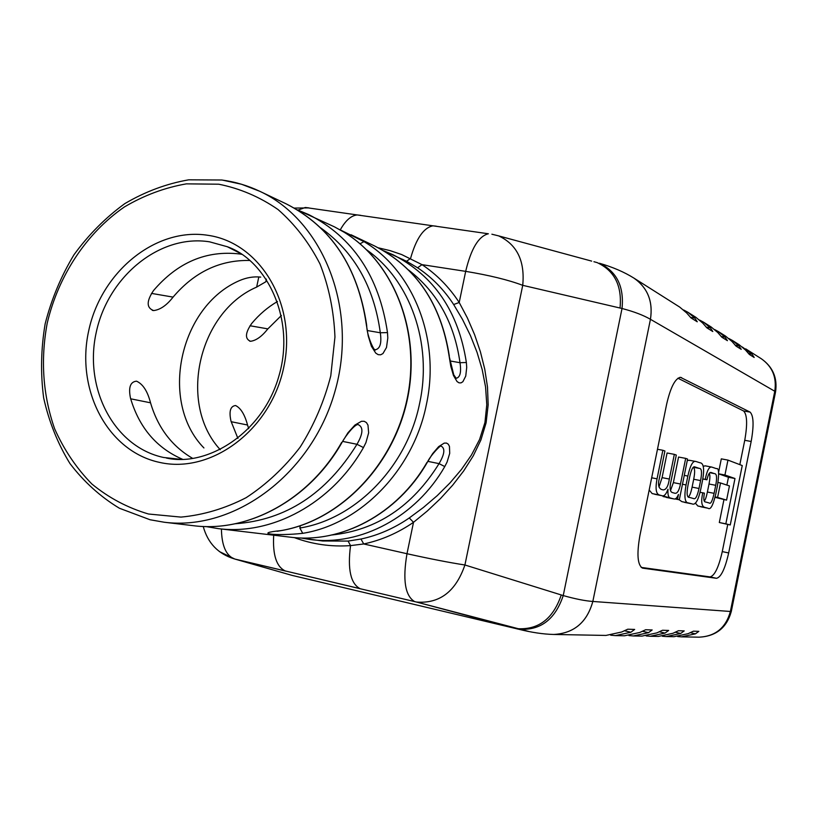 <?xml version="1.0" encoding="UTF-8"?>
<svg xmlns="http://www.w3.org/2000/svg" width="817" height="817" viewBox="0 0 817 817"><rect width="100%" height="100%" fill="white"/><g stroke="black" fill="none" stroke-linecap="round" stroke-linejoin="round"><path stroke-width="1.23" d="M339.433 229.475L363.963 241.618L360.042 243.793M363.453 447.573L356.978 444.285C363.116 433.674 363.514 427.117 358.173 424.605L358.173 424.605C355.303 423.839 346.418 434.491 342.19 442.109L347.971 432.755L354.905 425.065L361.451 421.296L364.208 421.286L366.425 422.583L367.977 425.085L368.641 432.867L365.945 442.579L363.453 447.573C331.835 503.395 271.898 535.666 218.016 528.599L205.761 526.526M444.775 466.568L439.046 463.627C444.662 454.129 445.326 448.267 441.037 446.062L441.037 446.062C441.149 444.417 430.59 455.232 427.393 462.187L432.642 453.629L438.668 446.623L444.203 443.12L446.48 443.059L448.267 444.182L449.452 446.378L449.718 453.333L447.073 462.075L444.775 466.568C415.914 516.987 360.757 546.113 310.726 539.588L300.656 537.954L322.695 540.997L348.103 541.079L360.961 539.026L363.718 543.969L350.544 545.613C331.079 546.981 312.288 544.306 294.181 537.566M281.651 530.499L281.579 530.539C340.066 520.409 393.845 465.608 407.56 398.39C421.501 331.202 393.528 262.043 343.977 232.14L334.47 226.86L297.225 209.806L308.714 214.595C352.913 237.124 379.17 276.463 387.493 332.59L380.313 332.774C381.774 343.028 380.16 348.675 375.473 349.717L375.432 349.717C375.013 352.985 366.874 336.635 366.68 325.421L366.322 324.563C357.897 267.047 331.181 226.809 286.164 203.852C331.028 226.523 357.846 266.802 366.598 324.696M383.602 250.748L392.997 254.73C434.001 275.625 458.46 311.543 466.374 362.493L460.002 362.707C461.421 372.235 460.145 377.434 456.182 378.291L453.752 374.819L449.084 355.936C441.068 303.853 416.2 267.179 374.482 245.917C416.18 267.036 441.119 303.761 449.33 356.069M249.91 260.48C219.998 259.796 194.385 272.01 173.071 297.112C166.719 305.292 160.255 309.776 153.667 310.572C146.417 307.948 146.366 301.269 153.514 290.556C177.677 262.288 206.435 250.104 239.779 253.985L241.72 254.322M750.088 412.105C753.642 415.679 754.009 425.463 751.17 441.476L728.672 552.946C725.077 568.795 721.023 577.251 716.519 578.303L642.519 568.132C637.546 565.088 636.657 554.324 639.854 535.84L666.652 404.16C670.512 387.421 675.097 378.475 680.418 377.321L750.088 412.105L743.572 410.961C747.177 414.536 747.565 424.319 744.747 440.302L739.824 464.638M409.276 517.958L423.461 507.428L437.218 495.653L449.963 482.959L461.462 469.428L471.47 454.998L479.569 439.495L484.941 422.532L486.779 404.691L485.574 386.992L482.173 369.509L477.067 352.382L470.459 335.613L462.524 319.467L453.66 304.527L459.205 302.484L467.385 317.946L474.554 334.562L480.386 351.718L484.757 369.202L487.494 386.972L488.168 404.885L486.105 422.828L480.896 440.006L473.206 455.947L463.678 470.939L452.72 485.124L440.526 498.513L427.281 511.023L413.514 522.308C397.889 533.011 381.294 540.231 363.718 543.969L406.989 553.722L413.514 522.308L409.276 517.958C394.121 528.364 378.016 535.39 360.961 539.026M453.66 304.527C443.845 289.504 431.825 277.259 417.589 267.772L406.58 261.277L383.592 250.737M466.374 362.493L466.711 367.425L465.751 376.075L462.882 381.713L461.002 382.887L459.001 382.836L457.02 381.519L453.466 375.483L450.79 366.271L449.084 355.936M387.493 332.59L387.799 338.024L386.492 347.491L382.938 353.577L380.63 354.803L378.179 354.66L375.749 353.118L371.418 346.296L368.232 336.012L366.322 324.563M363.963 241.618C413.331 270.641 440.649 339.249 426.392 404.527C413.473 470.03 360.45 524.177 302.729 533.327C276.463 536.238 251.973 533.409 280.977 530.621C339.821 520.562 393.314 465.68 407.172 398.635C421.225 331.6 393.804 262.216 343.773 232.018M529.477 631.643L416.517 602.047C439.669 603.865 455.804 591.508 464.914 564.986L563.24 595.573C575.188 598.932 585.043 600.893 592.815 601.455L730.388 611.473L774.771 391.261L650.444 319.304C643.408 315.219 633.951 311.614 622.023 308.489L522.727 285.327C525.055 261.001 517.028 244.518 498.636 235.878L491.885 234.213M378.291 247.817L390.107 250.635L401.617 254.536L422.011 264.657C436.676 274.41 449.084 287.022 459.205 302.484L465.68 271.356C489.312 275.258 508.327 279.914 522.727 285.327L464.914 564.986C449.789 562.678 430.477 558.93 406.989 553.722C402.536 579.958 405.089 595.91 414.648 601.598L360.644 588.843L416.517 602.047L516.048 628.569C537.954 630.418 553.017 619.225 561.259 594.97M677.691 636.555L681.409 636.851L695.4 633.849L698.841 631.347L693.429 631.184L688.128 633.665L673.954 636.709L666.304 636.566L680.653 633.471L684.207 630.908L678.416 630.734L672.953 633.287L658.42 636.423L650.312 636.269L665.038 633.083L668.653 630.448L662.526 630.254L656.878 632.879L641.968 636.106L633.369 635.953L648.484 632.675L652.17 629.958L645.655 629.744L639.823 632.45L624.515 635.779L615.385 635.616L630.908 632.235L634.666 629.427L627.732 629.213L621.706 632.001L605.969 635.432L553.732 634.462C573.983 633.328 587.025 622.329 592.815 601.455L592.836 601.455C587.045 622.329 574.014 633.328 553.732 634.462C543.213 634.217 531.438 632.45 518.407 629.172L516.916 628.855M610.697 635.197L615.385 635.616M628.957 635.575L633.369 635.953M646.155 635.922L650.312 636.269M662.373 636.249L666.304 636.566M360.644 588.843L285.368 570.971L360.052 588.659C350.636 583.655 347.47 569.306 350.544 545.613L348.103 541.079M219.416 551.577L234.836 559.053L285.368 570.971C276.473 566.886 272.582 554.957 273.695 535.196M286.001 571.165L234.836 559.053L292.159 575.403L518.407 629.172C540.19 630.887 555.131 619.694 563.24 595.573L622.023 308.489C624.208 286.44 616.672 271.356 599.402 263.237C612.781 267.108 624.28 272.071 633.921 278.107L633.951 278.117C647.697 287.829 653.202 301.555 650.444 319.304L650.424 319.294C653.181 301.544 647.677 287.809 633.921 278.107L679.652 307.049L686.637 312.921L691.049 317.946L697.258 321.796L694.787 318.058L687.894 312.268L683.594 309.96M687.894 312.268L695.88 317.323L702.691 323.042L706.96 327.903L712.792 331.518L710.361 327.872L703.641 322.235L711.168 326.994L717.806 332.57L721.932 337.278L727.426 340.679L725.026 337.125L718.47 331.631L725.578 336.124L732.052 341.547L736.046 346.112L741.223 349.329L738.864 345.846L732.471 340.485L739.181 344.733L745.502 350.023L749.373 354.455L754.183 357.468L751.957 354.088L742.326 347.011M732.471 340.485L728.887 338.534M718.47 331.631L714.671 329.568M703.641 322.235L699.597 320.06M406.58 261.277L410.563 258.417C416.19 238.503 423.666 227.637 432.99 225.829L436.288 226.186M340.28 229.853C345.499 220.498 351.147 215.525 357.223 214.942L360.746 215.341M305.446 207.508L308.949 207.906L294.273 208.08M237.921 438.433L231.017 421.225C228.842 411.37 230.353 406.141 235.551 405.528C240.76 408.051 244.753 414.536 247.541 425.014L248.705 428.69M182.528 459.277C156.598 448.053 139.258 427.689 130.506 398.216C128.289 387.472 130.291 381.794 136.521 381.171C142.893 384.01 147.56 391.22 150.532 402.801C157.875 427.781 171.938 446.317 192.741 458.429M281.405 315.474L267.853 328.883C261.869 336.471 256.089 340.597 250.513 341.281C244.763 338.881 245.161 332.948 251.707 323.471C259.173 314.504 267.762 307.182 277.474 301.493M266.383 279.138L265.821 281.773L256.65 287.094C198.317 312.155 177.657 403.833 220.263 449.707M203.923 447.951C158.906 402.005 179.342 306.569 239.412 280.629C246.622 277.535 253.73 276.36 260.735 277.106M417.589 267.772L422.011 264.657L465.68 271.356C471.082 248.674 478.65 236.144 488.372 233.774L305.272 207.487L298.042 210.102M281.579 530.539L280.977 530.621M302.729 533.327L299.839 528.027C355.803 519.081 407.152 466.527 419.693 403.016C432.653 343.293 410.103 280.262 366.833 249.982M727.753 524.443L722.269 551.608C718.664 567.427 714.589 575.862 710.034 576.904L641.192 567.396M677.936 378.22L743.572 410.961M703.11 466.231L705.377 465.874M708.022 508.245L704.632 507.337C701.537 506.193 700.915 501.342 702.753 492.804L704.417 493.151C703.314 499.095 703.743 502.047 705.684 502.006L709.238 502.996C710.719 504.293 712.342 501.076 714.109 493.345L715.733 485.308C717.183 477.506 716.754 473.605 714.436 473.615L711.147 472.522C709.595 471.94 708.186 474.36 706.93 479.783L705.265 479.395C706.981 470.592 709.156 466.487 711.791 467.089L716.417 468.652C718.919 467.671 719.277 473.309 717.479 485.553L715.743 494.091C713.067 505.457 710.494 510.176 708.022 508.245L697.841 505.989L695.287 503.037M704.305 500.974C705.275 500.137 706.307 497.155 707.389 492.028L709.013 484.011C710.126 478.251 710.187 474.759 709.187 473.523M673.882 498.942L670.267 497.972C668.408 497.471 667.642 494.561 667.989 489.24C666.172 494.142 664.272 496.327 662.27 495.776L659.462 495.031C656.02 494.019 655.214 488.617 657.042 478.833L662.853 450.279L664.915 451.004L659.299 478.629C657.818 484.205 658.471 487.8 661.27 489.403L663.149 489.914C666.233 489.771 668.286 486.146 669.317 479.048L674.331 454.354L676.313 455.059L671.196 480.233C669.337 487.953 669.869 492.11 672.779 492.671L675.036 493.294C677.385 493.529 679.203 490.435 680.479 484.011L685.677 458.378L687.577 459.062L679.315 499.769L677.518 499.269L678.447 494.459C677.027 497.951 675.506 499.442 673.882 498.942L661.872 495.694M662.087 495.735L652.15 493.57L649.178 490.016M658.972 487.003L662.076 477.639L667.081 452.986L674.331 454.354M670.502 490.578L673.371 482.622L678.559 457.04L685.677 458.378M692.06 503.885L688.884 503.047C684.84 503.18 683.9 497.144 686.055 484.941L687.853 476.066C690.304 465.108 693.061 460.267 696.135 461.544L699.832 462.739C703.723 462.933 704.591 468.938 702.467 480.784L700.71 489.414C698.218 500.627 695.328 505.447 692.06 503.885L681.909 501.658L679.111 499.728M687.301 460.451L689.722 460.328M726.579 500.127L717.592 497.43L720.523 482.97L729.448 485.931L726.579 500.127L715.028 497.339M730.255 524.953L725.833 523.84L734.983 478.517L724.945 475.004L727.957 460.104L742.244 465.567L730.255 524.953L719.317 522.523L723.954 499.606M726.885 485.084L728.468 477.271L718.756 473.891M718.592 472.277L721.309 458.858L727.957 460.104M724.945 475.004L718.756 473.819M734.983 478.517L728.468 477.271M725.833 523.84L719.317 522.523M720.523 482.97L718.041 482.5M717.592 497.43L715.13 496.94M689.436 497.4C686.934 497.686 686.464 493.591 688.016 485.124L689.65 477.067C691.335 469.356 693.102 465.986 694.94 466.946L699.281 468.386C701.691 468.233 702.13 472.308 700.598 480.59L699.005 488.484C697.299 496.307 695.481 499.657 693.562 498.544L689.436 497.4M693.204 467.508C694.92 468.08 695.083 472.001 693.704 479.262L692.101 487.136C690.876 492.968 689.609 496.195 688.312 496.818M679.315 499.769L675.016 498.911M662.853 450.279L657.471 449.268M677.518 499.269L675.281 498.83M706.93 479.783L702.814 478.987M702.753 492.804L700.087 492.283M705.265 479.395L702.824 478.925M235.245 523.758C285.776 520.163 326.351 493.672 356.978 444.285L342.619 441.394M332.1 534.961C376.811 530.131 412.452 506.356 439.046 463.627L427.883 461.37M218.731 184.203L186.419 183.856C164.768 187.614 144.098 195.314 124.398 206.946C86.408 233.141 58.354 275.707 47.182 323.328C40.421 360.052 42.903 395.203 54.616 428.762C64.012 449.81 76.43 468.223 91.882 484.011C108.824 497.89 127.707 507.888 148.52 514.016L180.986 517.1C203.28 515.027 225.002 508.552 246.172 497.665C266.485 484.379 284.469 467.549 300.125 447.175C313.983 425.177 324.206 401.392 330.783 375.81L334.95 337.043C333.908 311.185 328.934 286.838 320.009 263.983C309.02 242.578 295.029 224.43 278.056 209.55C259.755 196.907 239.984 188.461 218.731 184.203M159.509 462.381C107.507 451.321 75.613 389.883 88.655 331.008C100.971 271.99 155.516 227.034 207.855 235.296C260.347 242.639 297.368 304.516 283.785 367.109C270.978 429.854 211.297 474.36 159.509 462.381M239.994 253.209L227.32 246.734L209.55 241.822C159.826 233.887 107.864 276.555 96.171 332.693C83.773 388.688 114.206 447.062 163.655 457.489L180.475 459.297M650.444 319.304L592.836 601.455M222.673 180.149L241.587 184.274L259.755 191.28C323.808 220.958 358.775 310.052 334.725 392.211C311.267 474.544 234.183 531.275 164.166 522.226L150.389 519.816M341.955 442.528C309.286 500.229 247.52 532.878 193.21 525.668C248.082 532.868 309.275 499.738 341.618 442.467M427.24 462.453C397.573 514.312 341.026 543.836 290.362 537.178C341.261 543.826 397.481 514.005 426.954 462.412M745.707 348.869L761.27 358.714C772.371 366.537 776.875 377.383 774.771 391.261L775.466 392.323L731.338 611.3L730.388 611.473C725.894 627.742 715.478 636.31 699.158 637.178L681.409 636.851M620.032 308.009C622.166 285.797 614.517 270.652 597.084 262.584L593.918 261.716M498.636 235.878L591.661 261.113M203.219 526.454C207.773 543.06 218.088 553.855 234.183 558.848C225.972 555.427 221.724 545.48 221.417 529.008M408.612 270.039C437.258 292.19 454.385 323.072 460.002 362.707L450.044 360.951M267.853 328.883L250.002 325.748M320.703 227.882C354.139 251.769 374.002 286.736 380.313 332.774L367.456 330.558M173.071 297.112L151.472 293.395M247.541 425.014L231.16 421.705M150.532 402.801L130.679 398.808M258.805 276.943L256.65 287.094M300.309 525.76L299.839 528.027M751.957 354.088L748.484 353.526M738.864 345.846L735.208 345.254M725.026 337.125L721.156 336.502M710.361 327.872L706.266 327.229M694.787 318.058L690.457 317.384M630.908 632.235L624.311 630.704M648.484 632.675L642.274 631.235M665.038 633.083L659.186 631.735M680.653 633.471L675.128 632.205M695.4 633.849L690.181 632.644M744.747 440.302L751.17 441.476M722.269 551.608L728.672 552.946M710.034 576.904L716.519 578.303M679.948 377.342L681.572 377.617M691.519 503.762L684.575 502.384M687.853 476.066L684.268 475.371M686.055 484.941L682.471 484.246M688.884 503.047L681.909 501.658M699.005 488.484L692.101 487.136M700.598 480.59L693.704 479.262M699.281 468.386L693.5 467.283M695.573 467.11L694.664 466.936M680.479 484.011L673.371 482.622M669.317 479.048L662.076 477.639M657.042 478.833L651.67 477.792M659.462 495.031L652.15 493.57M661.954 495.705L654.672 494.254M670.267 497.972L663.087 496.542M673.463 498.84L666.315 497.42M711.546 472.614L710.964 472.512M714.436 473.615L710.004 472.767M715.733 485.308L709.013 484.011M714.109 493.345L707.389 492.028M704.632 507.337L697.841 505.989M707.532 508.133L700.782 506.785M205.751 526.526L218.016 528.599L290.362 537.178M193.21 525.668L164.166 522.226L150.042 519.745L119.394 508.235C100.409 496.756 83.926 481.846 69.935 463.515C57.731 443.59 48.969 421.705 43.648 397.859C40.452 373.389 40.952 348.696 45.16 323.798C51.43 299.288 61.02 276.309 73.928 254.853C88.532 234.734 105.505 217.649 124.848 203.596C145.201 191.638 166.484 183.702 188.717 179.822L221.734 180.006C234.959 181.772 247.633 185.53 259.755 191.28L286.164 203.852M374.482 245.917L351.034 234.755M699.158 637.178C716.049 636.29 726.762 627.722 731.297 611.473M775.558 391.894C777.6 377.924 772.841 366.864 761.27 358.714M250.513 341.281L249.696 341.138M375.432 349.717L374.84 349.615M153.667 310.583L152.279 310.337M166.3 458.01C206.701 467.293 262.757 433.582 278.893 376.086C295.897 318.834 266.444 260.429 227.32 246.734M403.128 259.551L402.577 259.295M341.189 230.476L343.794 232.028M281.048 530.631L277.147 531.285M689.139 460.226L696.135 461.544M704.989 465.792L711.791 467.089"/></g></svg>

